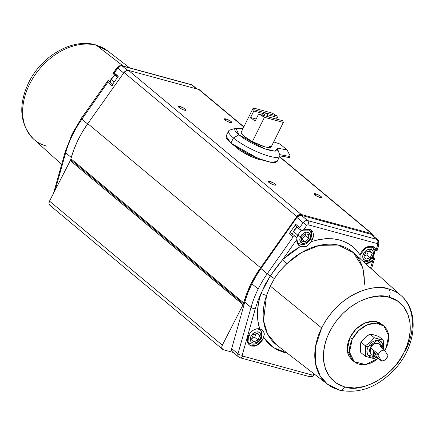 <?xml version="1.0" encoding="UTF-8"?>
<svg xmlns="http://www.w3.org/2000/svg" width="435" height="435" viewBox="0 0 435 435"><rect width="100%" height="100%" fill="white"/><g stroke="black" fill="none" stroke-linecap="round" stroke-linejoin="round"><path stroke-width="0.65" d="M291.358 233.986L291.271 233.225L290.727 232.834L289.264 233.573L293.19 236.847L267.237 273.778A87.604 63.227 129.8 0 0 258.151 289.025A87.604 63.227 129.8 0 0 251.038 307.387L237.967 353.845L231.686 348.604L244.753 302.151L251.038 307.387A87.604 63.227 -50.2 0 1 258.151 289.025L251.87 283.783A87.604 63.227 129.8 0 0 244.753 302.151L251.038 307.387A3.165 1.153 15.7 0 0 255.28 308.758L242.213 355.21L242.355 355.982L312.232 375.046L313.053 374.829L313.918 373.741L313.086 374.801L312.232 375.046L242.377 356.004L242.213 355.21L255.28 308.758L257.781 301.107L255.28 308.758A3.165 1.153 -164.3 0 1 251.038 307.387L237.967 353.845A3.165 1.153 15.7 0 0 242.213 355.21A3.165 1.153 -164.3 0 1 237.967 353.845A4.219 3.045 129.8 0 0 238.657 357.021M377.183 250.011L376.628 251.104L376.106 249.951L377.77 244.562L377.384 243.627L307.909 224.743L306.795 225.27L303.353 230.175L311.259 230.077L312.303 239.761L310.753 238.505L312.303 239.761L311.145 241.67C332.916 235.128 349.24 239.565 360.115 254.981L360.028 258.635M376.628 251.104L377.096 250.62L379.113 244.095A3.165 1.098 -162.8 0 1 377.77 244.562A3.165 1.098 17.2 0 0 379.113 244.1L377.944 239.902A4.219 3.045 -50.2 0 1 378.624 243.208A3.165 1.098 -162.8 0 1 379.113 244.095M49.672 205.097L48.976 203.335L49.508 201.117L70.285 160.618L49.508 201.117L222.307 345.216L243.083 304.717L70.285 160.618L70.671 159.634L243.469 303.733L243.116 304.652L70.285 160.618L70.671 159.634L243.469 303.733L243.703 302.874L70.905 158.775L70.671 159.634L70.905 158.775L243.703 302.874A88.658 63.989 -50.2 0 1 260.576 267.748L87.783 123.649A88.658 63.989 129.8 0 0 70.905 158.775L73.836 149.738L77.658 140.793L82.329 132.061L87.783 123.649L260.576 267.748L296.839 216.586L124.04 72.487L87.783 123.649L124.04 72.487L296.839 216.586A4.219 3.045 -50.2 0 1 301.286 214.482L128.488 70.383A4.219 3.045 129.8 0 0 124.04 72.487L126.15 70.682L128.488 70.383L198.757 89.485L243.769 127.02L200.024 90.36M263.017 160.178L256.433 158.672L247.684 154.914L239.728 150.167L235.824 146.807A16.889 3.67 26.4 0 0 237.738 148.645L237.956 148.204L237.738 148.645A16.889 3.67 26.4 0 0 262.729 160.162L247.673 153.718L233.992 145.529L230.887 143.137L233.454 137.971A28.498 6.193 26.4 0 0 263.561 154.387A28.498 6.193 26.4 0 0 279.678 154.724A28.498 6.193 26.4 0 0 279.64 154.626A28.498 6.193 -153.6 0 1 279.705 156.274A28.498 6.193 -153.6 0 1 260.826 153.354A28.498 6.193 -153.6 0 1 233.454 137.971A28.498 6.193 -153.6 0 1 228.658 130.935L226.091 136.101L230.887 143.137L226.771 138.885L225.977 137.145L226.249 135.856M269.629 181.281A4.219 0.919 -153.6 0 1 273.778 183.157A4.219 0.919 -153.6 0 1 275.654 185.027A4.219 0.919 -153.6 0 1 274.121 185.022A4.219 0.919 -153.6 0 1 269.972 183.146A4.219 0.919 -153.6 0 1 268.09 181.275A4.219 0.919 -153.6 0 1 269.629 181.281L269.026 182.493L269.629 181.281L268.074 181.417L269.896 183.097L273.479 184.826L275.632 185.065L275.322 184.337L273.854 183.206L269.629 181.281M179.867 106.423A4.219 0.919 -153.6 0 1 184.01 108.304A4.219 0.919 -153.6 0 1 185.892 110.169A4.219 0.919 -153.6 0 1 184.353 110.164A4.219 0.919 -153.6 0 1 180.21 108.288A4.219 0.919 -153.6 0 1 178.328 106.417A4.219 0.919 -153.6 0 1 179.867 106.423L179.263 107.641L179.867 106.423L178.306 106.559L180.133 108.239L183.711 109.968L185.87 110.207L185.56 109.479L184.087 108.348L179.867 106.423M225.928 118.945A4.219 0.919 -153.6 0 1 230.071 120.821A4.219 0.919 -153.6 0 1 231.953 122.692A4.219 0.919 -153.6 0 1 230.414 122.686A4.219 0.919 -153.6 0 1 226.271 120.81A4.219 0.919 -153.6 0 1 224.389 118.94A4.219 0.919 -153.6 0 1 225.928 118.945L225.325 120.158L225.928 118.945L224.373 119.081L226.195 120.761L229.772 122.491L231.931 122.73L231.621 122.001L230.148 120.87L225.928 118.945M315.69 193.803A4.219 0.919 -153.6 0 1 319.839 195.679A4.219 0.919 -153.6 0 1 321.715 197.55A4.219 0.919 -153.6 0 1 320.182 197.544A4.219 0.919 -153.6 0 1 316.033 195.663A4.219 0.919 -153.6 0 1 314.157 193.798A4.219 0.919 -153.6 0 1 315.69 193.803L315.087 195.016L315.69 193.803L314.135 193.939L315.957 195.619L319.54 197.343L321.693 197.588L321.383 196.854L319.915 195.728L315.69 193.803M65.185 151.907A3.165 1.153 15.7 0 0 65.669 152.81A87.604 63.227 -50.2 0 1 72.786 134.448A3.165 0.691 -153.6 0 1 72.259 133.659A3.165 0.691 26.4 0 0 72.786 134.448A87.604 63.227 -50.2 0 1 81.872 119.201L107.826 82.269L107.929 80.616L108.304 80.801M112.937 73.477L113.274 73.265M191.134 84.58A3.165 2.083 105.2 0 1 191.71 84.874A3.165 2.083 -74.8 0 0 191.166 84.586L121.697 65.701A3.165 2.083 105.2 0 1 122.24 65.989A4.219 3.045 129.8 0 0 117.771 68.11L117.156 67.468L117.771 68.11L114.318 73.026L118.244 76.304L118.097 76.555L118.244 76.304L114.318 73.026L113.937 73.085L118.081 76.538L113.937 73.085L117.771 68.11A4.219 3.045 -50.2 0 1 122.24 65.989L191.71 84.874A4.219 3.045 -50.2 0 1 192.607 85.342M372.436 247.564A8.444 6.095 129.8 0 0 370.62 246.601A2.11 1.387 105.2 0 1 370.827 249.385C373.404 250.435 374.051 252.643 372.762 256.014C370.837 259.396 368.363 260.88 365.329 260.456L366.564 260.592L369.097 259.88L371.822 257.553L373.301 254.431L373.399 252.507L372.643 250.593L371.86 249.853L369.587 249.244L368.293 249.456L365.96 250.658L364.334 252.284L362.855 255.41L362.752 257.335L363.508 259.249L365.329 260.456A2.11 1.387 105.2 0 1 363.676 261.565A2.11 1.387 -74.8 0 0 365.329 260.456C362.746 259.401 362.105 257.194 363.394 253.828C365.313 250.44 367.792 248.961 370.827 249.385A2.11 1.387 -74.8 0 0 370.62 246.601A8.444 6.095 129.8 0 0 368.086 246.509A8.444 6.095 -50.2 0 1 370.62 246.601A8.444 6.095 -50.2 0 1 372.36 247.499A8.444 6.095 -50.2 0 1 373.094 255.655M292.456 234.296L293.375 231.458L295.153 228.859L297.121 227.135L293.375 231.458L297.861 235.204A8.444 6.095 -50.2 0 1 301.798 230.751A8.444 6.095 129.8 0 0 297.861 235.204A2.11 0.457 26.4 0 0 300.52 236.553C305.131 230.996 308.453 230.789 310.487 235.922L309.731 239.06A2.11 0.457 26.4 0 0 310.498 239.065A2.11 0.457 -153.6 0 1 309.731 239.06L310.351 237.314L310.215 234.432L308.834 232.692L306.316 232.154L304.255 232.768L301.596 234.9L300.52 236.553L299.764 239.69L300.036 241.18L300.846 242.464L302.129 243.268L303.935 243.459L306.985 242.257L309.731 239.06C305.12 244.617 301.798 244.829 299.764 239.69L300.52 236.553A2.11 0.457 -153.6 0 1 297.861 235.204A8.444 6.095 129.8 0 0 296.926 238.162A8.444 6.095 -50.2 0 1 297.861 235.204L293.375 231.458L292.483 234.166M309.492 230.458A8.444 6.095 129.8 0 0 305.136 229.397A8.444 6.095 -50.2 0 1 309.41 230.387A8.444 6.095 -50.2 0 1 310.144 238.543A2.11 0.457 -153.6 0 1 310.498 239.065C312.112 235.754 311.754 232.861 309.41 230.387L307.703 228.962M298.948 226.994L299.704 227.739M377.971 239.924A4.219 3.045 129.8 0 0 377.074 239.451L307.605 220.567A4.219 3.045 129.8 0 0 303.135 222.693L299.682 227.608L300.503 229.81L302.031 230.762L305.713 229.229L308.121 228.973L310.269 229.49L311.911 230.67L313.01 232.42L313.477 234.704L313.216 237.26L312.303 239.761L310.128 243.056L311.145 241.67L318.376 239.68L325.701 238.679L332.905 238.771L339.762 240L346.059 242.349L351.632 245.726L356.336 250L360.115 254.981L361.273 252.273L363.192 249.701L365.634 247.684L368.195 246.476L370.745 246.074L373.148 246.569L375.013 247.95L376.259 250.603M111.376 79.687L114.209 82.052L111.376 79.687A8.444 6.095 -50.2 0 1 115.123 75.364A8.444 6.095 129.8 0 0 111.376 79.687A2.11 0.457 -153.6 0 1 111.017 79.165A2.11 0.457 26.4 0 0 111.376 79.687A8.444 6.095 129.8 0 0 110.479 82.389A8.444 6.095 -50.2 0 1 111.376 79.687M359.875 257.313A8.444 6.095 129.8 0 0 360.359 258.928A8.444 6.095 -50.2 0 1 359.875 257.313M364.796 284.871L362.921 267.775L353.405 252.67A60.052 43.342 129.8 0 0 286.872 263.686L281.744 268.917L277.106 274.561L274.382 278.612L270.298 286.083L321.661 327.919A57.61 41.581 -50.2 0 1 388.575 288.938A57.61 41.581 -50.2 0 1 401.326 295.805A57.61 41.581 -50.2 0 1 405.474 350.702M262.142 330.007L263.208 331.051L264.257 333.313L263.615 337.408L267.394 342.388L272.103 346.657L277.671 350.039L283.973 352.388L287.192 353.117L273.365 347.554L263.615 337.408L262.832 339.42L256.155 345.694L249.222 344.95L248.477 335.515C251.392 330.584 255.106 328.333 259.624 328.762L262.142 330.007L263.909 332.155L264.268 334.602L262.832 339.42L261.283 338.169L262.832 339.42L260.75 342.454L257.699 344.944L255.997 345.754L254.317 346.206L251.37 346.091L249.032 344.77L247.553 342.187L247.303 340.556L247.406 338.827L248.477 335.515L250.495 332.547L253.436 330.089L256.721 328.778L259.624 328.762C256.318 318.105 256.759 306.36 260.951 293.522L266.481 295.517L263.539 320.611L267.481 333.89L276.513 344.879A60.052 43.342 129.8 0 1 266.481 295.517L260.951 293.522L270.265 275.964L282.777 259.456L300.541 246.346L301.895 246.683L298.638 245.237L296.839 239.44L296.898 238.07L296.839 239.44L282.777 259.456L286.872 263.686L282.777 259.456L291.336 252.213L300.541 246.346L298.818 245.394L297.529 243.807L296.855 241.735L296.839 239.44L282.777 259.456L276.279 267.541L270.265 275.964L274.382 278.612L267.237 273.778L270.265 275.964L265.181 284.485L257.781 301.107L260.951 293.522L258.526 302.765L257.466 311.96L257.846 320.736L259.624 328.762L262.006 329.904M46.425 146.062A57.61 41.581 -50.2 0 1 33.234 138.787A57.61 41.581 -50.2 0 1 34.697 75.44A57.61 41.581 -50.2 0 1 96.434 45.322L123.339 66.147L96.434 45.322A57.61 41.581 129.8 0 0 34.468 75.782A57.61 41.581 129.8 0 0 33.674 139.195C19.428 123.931 17.971 104.645 29.303 81.323C42.325 55.626 72.634 38.117 95.439 44.816L107.445 50.732A57.61 41.581 129.8 0 0 96.434 45.322A6.335 4.16 -74.8 0 0 95.374 44.8A6.335 4.16 105.2 0 1 96.434 45.322A57.61 41.581 -50.2 0 1 107.918 51.107M87.288 109.941L81.606 117.858L87.288 109.941M81.606 117.858L80.089 120.25L81.693 117.939M401.831 296.273A57.61 41.581 129.8 0 0 388.575 288.938A6.335 4.16 105.2 0 1 389.102 297.208C409.34 302.01 416.551 328.365 404.148 352.181C394.904 374.655 362.203 393.92 344.591 386.878L354.454 387.993L364.764 386.378L374.606 382.49L383.333 377.058L390.625 370.805L396.426 364.329L400.863 358.043L404.148 352.181L406.774 346.14L408.889 339.224L410.129 331.508L410.042 323.254L408.144 314.929L404.039 307.251L397.601 301.08L389.102 297.208L379.238 296.088L368.934 297.709L359.087 301.596L350.36 307.028L343.068 313.282L337.272 319.752L332.829 326.043L329.545 331.905L326.919 337.946L324.804 344.863L323.564 352.573L323.651 360.832L325.549 369.157L329.654 376.835L336.092 383.001L344.591 386.878A6.335 4.16 105.2 0 1 339.626 390.2A6.335 4.16 -74.8 0 0 344.591 386.878L340.442 385.415L336.114 383.017L331.073 378.58L327.724 373.877L325.565 369.195L323.901 362.719C322.977 357.211 323.33 351.045 324.961 344.221C325.685 340.942 327.212 336.837 329.545 331.905C346.526 298.856 379.086 292.44 389.102 297.208A6.335 4.16 -74.8 0 0 388.575 288.938C377.319 283.582 340.741 290.792 321.661 327.919L315.478 346.782L315.505 363.589L320.274 376.177L327.555 384.268A57.61 41.581 -50.2 0 1 321.661 327.919L270.298 286.083L266.481 295.517L270.298 286.083L274.382 278.612C277.911 273.082 282.076 268.107 286.872 263.686L301.363 252.626L319.415 245.367L338.147 245.035L353.405 252.67L401.326 295.805C419.231 311.291 416.105 344.504 396.889 366.857C379.537 386.476 360.43 394.251 339.561 390.184L327.555 384.268L276.513 344.879M260.016 330.111A8.444 6.095 129.8 0 0 255.671 329.056A8.444 6.095 -50.2 0 1 259.94 330.045A8.444 6.095 -50.2 0 1 260.674 338.202A2.11 0.457 -153.6 0 1 261.027 338.724A2.11 0.457 -153.6 0 1 260.26 338.718A2.11 0.457 26.4 0 0 261.027 338.724C262.414 334.08 262.049 331.187 259.94 330.045L258.232 328.621M352.203 339.322L358.641 330.589L367.368 324.771L376.476 323.151L383.964 326.081L388.683 335.744L385.981 348.506L384.806 350.648L387.531 344.732L388.504 340.708L388.743 336.647L388.161 332.808L386.769 329.436L384.676 326.728L382.071 324.787L379.168 323.613L375.927 323.118L372.246 323.346L368.282 324.412L364.274 326.315L360.468 328.963L357.097 332.171L354.318 335.706L352.203 339.322L349.957 337.451L352.203 339.322L350.648 343.095L349.68 347.119L349.441 351.181L350.023 355.025L351.415 358.391L353.503 361.099L356.107 363.04L359.011 364.215L362.257 364.709L365.938 364.481L369.897 363.421L373.91 361.518L378.314 358.358L365.482 364.552L354.221 361.746L349.501 352.084L352.203 339.322M381.522 324.053L374.437 321.296L365.28 322.835L356.173 328.931L349.957 337.451L347.244 350.055L352.171 360.033M248.695 335.091A2.11 0.457 26.4 0 0 251.049 336.212C254.132 329.344 263.605 331.296 260.511 338.164L260.946 336.625L260.657 333.879L259.352 332.345L258.346 331.916L257.177 331.791L254.752 332.443L252.773 333.857L251.049 336.212L250.364 338.305L250.37 340.132L251.174 341.905L252.963 343.019L254.132 343.139L256.558 342.486L258.537 341.073L260.26 338.718C257.177 345.586 247.705 343.639 250.799 336.772L251.049 336.212A2.11 0.457 -153.6 0 1 248.695 335.091M367.287 335.842L369.908 334.036L373.931 334.906L378.771 336.445L383.273 340.203L374.41 337.794L370.326 342.122L365.395 345.814L368.015 346.902L377.564 340.273L382.892 347.217M382.865 347.467L382.724 344.237L381.305 341.747L379.048 340.474L376.215 340.366L372.953 341.578L371.398 342.666L368.015 346.902L365.395 345.814L365.726 351.344L365.248 356.249L360.745 352.491L360.414 346.961L360.892 342.062L364.976 337.729L369.908 334.036L372.779 334.607M383.469 348.196L383.273 340.203L377.526 338.832M272.049 117.972L282.641 120.664L283.343 122.431L271.25 146.791L269.406 146.291L270.706 147.373L268.585 147.612L265.062 146.938L252.365 141.658L244.03 136.237L241.713 133.888L241.148 132.3C241.278 134.437 245.019 137.558 252.365 141.658L264.458 117.298L283.343 122.431L282.641 120.664L269.618 117.309M378.934 343.878L374.491 343.541L370.321 347.527L378.396 354.264C379.831 351.665 381.799 350.197 384.306 349.854L388.025 355.748L387.607 356.765L388.025 355.748L384.306 349.854L379.82 346.108L382.566 346.912L383.844 349.463M235.884 128.173L229.908 130.016A28.498 6.193 26.4 0 0 233.454 137.971L238.848 134.828L243.91 138.52L250.723 142.549L258.211 146.214L265.051 148.928L270.929 150.619L275.415 151.103L276.807 150.809L277.552 150.173L277.177 148.107L277.53 148.819L274.594 151.119L264.099 148.591L238.848 134.828L233.454 137.971L230.887 143.137L258.259 158.519L271.114 162.358L277.144 161.445L279.705 156.274M267.889 114.862L267.106 116.439L267.889 114.862L277.361 117.434L277.03 115.982L265.486 112.844L266.726 113.53L267.889 114.862L277.361 117.434L276.578 119.016L277.361 117.434L277.03 115.982L272.12 113.073L253.241 107.94L253.937 109.707L253.812 111.034L263.284 113.611L264.295 112.872L265.486 112.844L264.105 115.623L265.486 112.844L253.937 109.707L265.486 112.844L266.726 113.53L267.889 114.862M289.351 157.47L279.835 155.871L289.215 157.562L290.14 155.926L289.411 156.431L279.645 154.626L289.411 156.431L288.862 157.535L290.14 155.926L287.084 149.939L290.14 155.926M276.986 161.689L275.638 162.429L273.332 162.592L270.282 162.217L262.74 160.167M373.491 351.534L373.159 353.872L373.768 355.841L375.198 357.102L377.21 357.434L373.491 351.534L377.21 357.434L381.696 361.175L377.977 355.281L373.491 351.534L377.977 355.281L381.696 361.175L385.062 359.821L387.607 356.765C386.177 359.364 384.208 360.832 381.696 361.175L377.21 357.434L374.459 356.629L373.491 351.534M383.866 349.669L383.262 347.701L381.827 346.439L379.82 346.108L384.306 349.854L380.946 351.208L379.461 352.627L377.977 355.281L378.396 354.264L370.321 347.527L370.919 353.682M262.501 115.188L263.284 113.611L264.295 112.872L265.486 112.844L277.03 115.982L272.12 113.073L253.241 107.94L241.148 132.3L253.241 107.94L253.937 109.707L253.812 111.034L263.284 113.611L262.501 115.188M277.177 148.107L287.084 149.939L279.971 144.012L273.686 141.881L279.971 144.012L287.084 149.939L277.177 148.107M238.848 134.828L235.949 128.151L242.882 128.803L238.124 127.982L235.264 128.456L234.737 129.217L234.878 130.299L235.672 131.647L238.848 134.828M259.548 114.383L258.303 114.775L255.095 121.234L258.303 114.775L259.548 114.383L264.458 117.298L259.548 114.383L271.097 117.521L259.548 114.383M256.199 119.016L250.609 117.493L255.095 121.234L250.609 117.493L253.812 111.034L250.609 117.493L256.199 119.016M265.062 146.938L260.527 145.42L255.508 143.24L254.209 142.158L252.365 141.658L264.458 117.298L283.343 122.431L271.25 146.791L269.406 146.291L268.906 147.634L269.406 146.291L270.706 147.373L265.062 146.938M374.823 356.901L367.907 355.031L368.015 346.902L366.982 350.088L366.884 351.752L367.695 354.704L368.548 355.808L370.805 357.086L373.638 357.195L375.258 356.76M370.685 353.481L369.723 351.812L369.63 349.653L370.321 347.527L371.653 345.575L373.611 343.982L375.786 343.171L377.672 343.242L379.179 344.09M360.414 346.961L360.745 352.491L365.248 356.249L374.111 358.657L376.019 357.369M256.117 333.667L254.649 337.288L251.827 338.463L254.649 337.288L256.117 333.667M374.111 358.657L376.014 357.369M376.025 338.348L374.41 337.794L369.908 334.036L374.41 337.794L370.326 342.122L365.395 345.814L360.892 342.062L365.395 345.814L365.726 351.344L365.248 356.249L367.744 357.091M368.798 357.423L370.528 357.907M360.555 344.449L360.892 342.062L364.976 337.729M373.931 334.906L378.771 336.445L383.273 340.203L383.474 348.087M253.295 334.836L257.406 333.128L259.771 335.76L256.878 333.351L259.771 335.76L258.015 340.099L254.649 337.288L258.015 340.099L253.904 341.801L251.539 339.169L253.295 334.836L257.406 333.128L259.771 335.76L258.015 340.099L253.904 341.801L251.539 339.169L253.295 334.836M305.337 233.753L305.381 235.803L301.553 239.054L305.381 235.803L305.337 233.753M247.417 341.589L249.124 343.014A8.444 6.095 -50.2 0 1 247.379 338.99A8.444 6.095 129.8 0 0 249.048 342.954M368.635 251.131L366.825 254.986L364.149 255.9L366.825 254.986L368.635 251.131M301.504 237.004L305.033 233.687L308.654 234.492L308.747 238.614L305.381 235.803L308.747 238.614L305.223 241.931L301.852 239.119L305.223 241.931L301.596 241.126L301.504 237.004L305.033 233.687L308.654 234.492L308.747 238.614L305.223 241.931L301.596 241.126L301.504 237.004M353.155 360.745L352.464 360.262M352.024 359.919L349.169 356.521L347.777 353.149L347.195 349.31L347.435 345.249L348.408 341.225L349.957 337.451L352.073 333.835L354.851 330.301L358.222 327.093L362.029 324.439L366.042 322.536L370 321.476L373.681 321.247L376.922 321.742L379.831 322.917L381.761 324.249M365.96 252.05L370.087 250.631L372.208 253.502L369.146 250.957L372.208 253.502L370.19 257.792L366.825 254.986L370.19 257.792L366.063 259.206L363.948 256.335L365.96 252.05L370.087 250.631L372.208 253.502L370.19 257.792L366.063 259.206L363.948 256.335L365.96 252.05M339.626 390.2A6.335 4.16 105.2 0 1 338.566 389.678A57.61 41.581 -50.2 0 1 327.555 384.268M242.534 150.956L255.367 157.329L248.091 154.099L255.519 157.394M296.887 241.931L298.595 243.355A8.444 6.095 -50.2 0 1 296.855 239.326A8.444 6.095 129.8 0 0 298.513 243.285M371.017 246.471L376.4 250.957M303.402 246.841L306.534 246.286L307.844 245.503L310.128 243.056L307.893 245.465L306.534 246.286L305.006 246.737L301.895 246.683M363.676 261.565A2.11 1.387 105.2 0 1 363.29 261.364A8.444 6.095 -50.2 0 1 362.948 261.261M242.311 150.82L248.086 154.104L242.322 150.825M370.517 268.069L372.964 260.135L370.946 261.875L368.619 263.131L365.726 263.762L372.964 260.135L370.517 268.069M359.957 258.189L360.115 254.981L366.297 247.287L374.22 247.2L376.106 249.951L377.77 244.562L377.384 243.627A3.165 2.083 -74.8 0 0 377.074 239.451A3.165 2.083 105.2 0 1 377.384 243.627L307.909 224.743A3.165 2.083 -74.8 0 0 307.605 220.567A3.165 2.083 105.2 0 1 307.909 224.743L306.795 225.27L303.135 222.693L306.795 225.27L303.353 230.175L302.031 230.762L301.009 230.376L295.735 225.977L295.756 224.329L295.441 225.156L295.882 226.075M373.529 259.467L372.964 260.135L373.529 259.467L371.969 258.401L373.524 259.467L373.948 259.015L373.529 259.467L372.088 258.265L373.529 259.467M191.166 84.586L192.58 85.325A4.219 3.045 129.8 0 0 191.71 84.874L122.24 65.989L127.417 70.312L122.24 65.989A3.165 2.083 -74.8 0 0 121.659 65.696M108.212 80.502L107.826 82.269L111.751 85.543L113.573 84.977M107.967 80.546L81.258 118.554L81.872 119.201L81.258 118.554L81.671 118.695M113.486 73.471L113.138 73.569M111.751 85.543L118.244 76.304L111.751 85.543L107.826 82.269L81.872 119.201L87.571 123.948L81.872 119.201A87.604 63.227 129.8 0 0 72.786 134.448A87.604 63.227 129.8 0 0 65.669 152.81A3.165 1.153 -164.3 0 1 65.185 151.913L72.253 133.665L81.258 118.554M55.207 190.013L65.669 152.81L71.269 157.475L65.669 152.81L55.207 190.013M255.454 157.361L242.464 150.918M296.48 237.499L291.086 233.002A1.446 1.044 129.8 0 0 289.264 233.573L293.19 236.847L293.701 236.809L293.19 236.847L267.237 273.778L260.957 268.536L296.855 217.451L303.135 222.693A4.219 3.045 -50.2 0 1 307.605 220.567L301.319 215.33L370.789 234.215L377.074 239.451A4.219 3.045 -50.2 0 1 377.944 239.902L371.664 234.661A4.219 3.045 129.8 0 0 370.789 234.215L377.074 239.451L307.605 220.567L301.319 215.33A4.219 3.045 129.8 0 0 296.855 217.451L303.135 222.693L299.682 227.608L295.756 224.329L289.264 233.573L295.756 224.329L299.682 227.608L300.503 229.81L301.439 230.648M296.572 237.581L296.05 237.222M294.848 236.868L295.457 236.999L294.848 236.868M293.701 236.809L294.256 236.814L293.701 236.809M240.125 357.782A3.165 2.083 -74.8 0 0 242.605 356.124A3.165 2.083 105.2 0 1 240.093 357.771A3.165 2.083 105.2 0 1 239.549 357.488A4.219 3.045 -50.2 0 1 238.679 357.037A4.219 3.045 -50.2 0 1 237.967 353.845L231.686 348.604A4.219 3.045 129.8 0 0 232.393 351.795L238.679 357.037L240.093 357.771L309.72 376.699A3.165 2.083 -74.8 0 0 312.232 375.046A3.165 2.083 105.2 0 1 309.753 376.71A3.165 2.083 105.2 0 1 309.176 376.411M313.564 374.394L314.195 375.019L313.33 374.546L314.195 375.019L312.232 376.541L309.72 376.699M374.334 258.716L373.948 259.015L374.334 258.716M374.6 258.548L371.452 268.917M191.71 84.874L196.5 88.87L191.71 84.874M117.771 68.11L123.66 73.02L117.771 68.11M222.644 349.354L49.846 205.26A4.219 3.045 129.8 0 1 49.508 201.117L222.307 345.216L221.774 347.435L222.47 349.196L223.514 349.805L233.144 352.421L223.514 349.805A4.219 3.045 -50.2 0 1 222.644 349.354A4.219 3.045 -50.2 0 1 222.307 345.216L243.116 304.652L246.634 293.837L250.457 284.892L255.127 276.16L260.576 267.748L297.796 215.532L299.557 214.542L301.286 214.482L371.555 233.584L279.455 156.779L371.555 233.584L301.286 214.482L128.488 70.383L198.757 89.485A4.219 3.045 129.8 0 1 199.627 89.931L243.866 126.824M373.301 236.053L372.822 234.46L371.555 233.584A4.219 3.045 -50.2 0 1 372.425 234.03A4.219 3.045 -50.2 0 1 373.301 236.026M372.061 235.096L370.789 234.215L301.319 215.33L299.579 215.396L296.855 217.451L260.957 268.536A87.604 63.227 129.8 0 0 251.87 283.783L258.151 289.025A87.604 63.227 -50.2 0 1 267.237 273.778L260.957 268.536L256.101 276.029L251.87 283.783L247.841 292.913L244.753 302.151L231.686 348.604L231.594 350.414L232.361 351.768M372.529 257.694L373.817 258.765M50.716 205.706L50.145 205.467M232.779 352.056L233.263 352.247M376.465 251.022L373.023 248.157M112.942 73.548L117.51 77.354M370.653 246.074L372.36 247.499C374.682 249.984 375.062 252.833 373.513 256.052L370.555 259.766C368.353 261.5 366.047 262.098 363.655 261.56L363.062 261.364M61.672 164.397L33.674 139.195M114.693 75.01L111.017 79.165L110.109 82.084M383.964 326.081L381.718 324.211M382.572 346.907L378.983 343.916M279.678 154.724L277.541 148.852M374.459 356.635L370.87 353.644M249.124 343.014C253.768 345.45 257.732 344.02 261.027 338.724M354.221 361.746L351.975 359.875M129.641 67.86L107.445 50.732M298.595 243.355C303.238 245.791 307.208 244.361 310.503 239.06M364.209 283.712C364.878 270.249 361.278 259.902 353.405 252.67M112.942 73.466L117.156 67.468L119.179 65.859L121.697 65.701M112.681 84.221L108.184 80.475M65.185 151.913L53.57 193.205M314.695 374.339L314.195 375.019M372.936 257.09L374.66 258.526M192.58 85.325L196.995 89.006M372.425 234.03L279.553 156.584"/></g></svg>
